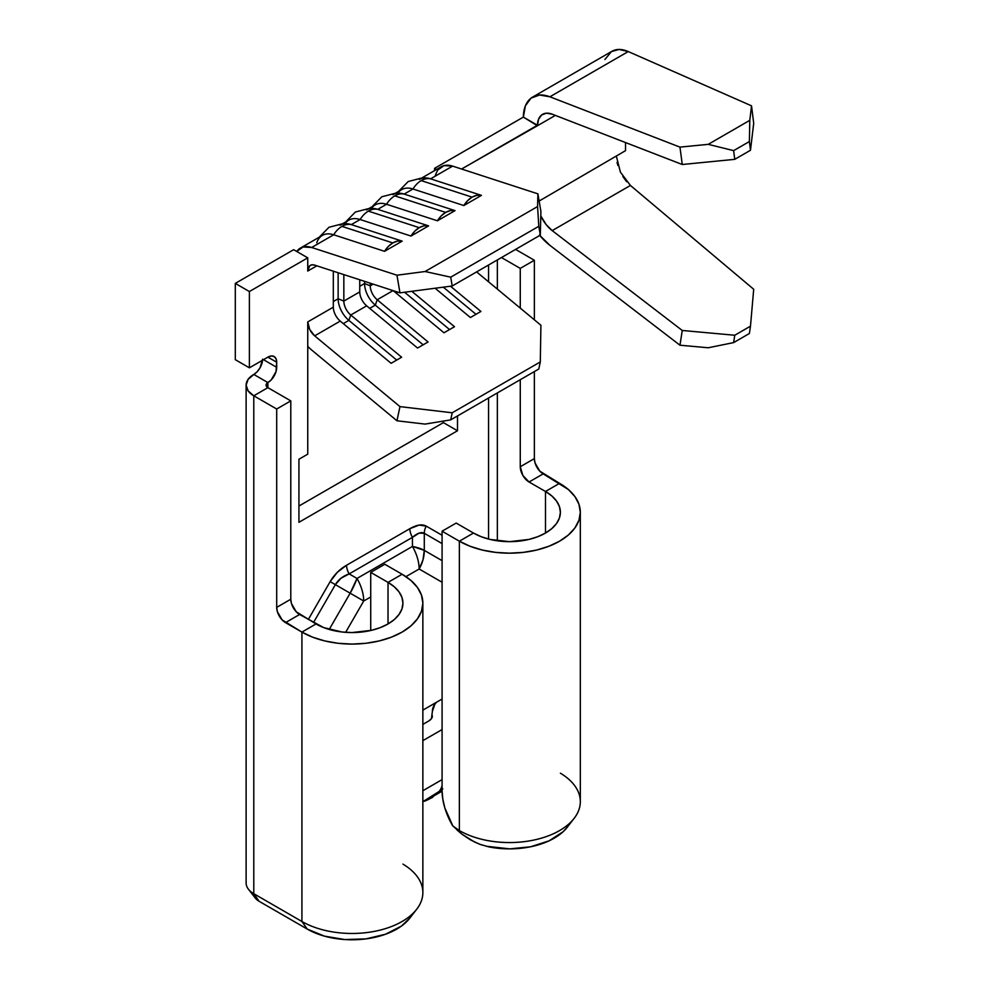 <?xml version="1.0" encoding="UTF-8"?>
<svg xmlns="http://www.w3.org/2000/svg" width="989" height="989" viewBox="0 0 989 989"><rect width="100%" height="100%" fill="white"/><g stroke="black" fill="none" stroke-linecap="round" stroke-linejoin="round"><path stroke-width="1.48" d="M442.083 791.175L424.738 801.251M427.99 798.729L435.852 794.192M436.137 794.019L442.837 788.876L436.137 794.019A32.39 18.704 -120 0 0 442.083 785.501A32.39 18.704 60 0 1 436.137 794.019L422.859 801.683L442.083 789.605A32.39 32.39 180 0 1 436.137 794.019L425.777 800.002M262.604 359.18L260.02 367.859L257.165 371.716L248.115 379.331L246.125 385.117L246.125 883.016A26.159 15.107 0 0 0 253.79 893.697L301.917 921.488L301.917 632.095A70.849 40.908 180 0 0 379.121 640.959A70.849 40.908 180 0 0 422.859 603.166A70.849 40.908 180 0 0 402.115 574.25L388.022 582.385L394.351 586.836L399.062 591.917L401.954 597.43L402.931 603.166A50.921 29.398 180 0 1 371.493 630.327A50.921 29.398 180 0 1 316.01 623.96L301.917 632.095L301.917 921.488L253.79 893.697L253.79 395.798L276.697 409.013L276.697 607.37L277.365 611.647L282.137 619.905L301.917 632.095L312.648 637.188L324.899 640.959L338.189 643.295L352.01 644.074L365.831 643.295L379.121 640.959L391.372 637.188L402.115 632.095L410.93 625.901L417.469 618.83L421.499 611.153L422.859 603.166L421.499 595.193L417.469 587.515L410.93 580.444L402.115 574.25L384.82 564.262L370.727 572.396L388.022 582.385L402.115 574.25L384.82 564.262L370.727 572.396L388.022 582.385L388.022 623.96L380.308 627.619L371.493 630.327L352.01 632.564L342.083 632.008L323.724 627.619L299.593 614.49L285.5 622.625L301.917 632.095L316.01 623.96L296.23 611.771L291.458 603.513L290.791 599.235L290.791 400.879L267.883 387.651L253.79 395.798L276.697 409.013L290.791 400.879L290.791 599.235L276.697 607.37L276.697 409.013L290.791 400.879L267.883 387.651L267.883 382.57L271.258 379.85L276.03 371.592L276.697 362.234L276.03 358.723L274.114 356.522L271.258 355.966L267.883 357.14L249.389 367.821L249.389 291.532L307.752 257.845L296.725 251.478A32.39 18.704 60 0 1 300.359 248.103A32.39 18.704 60 0 1 311.671 247.485L333.689 234.776L384.56 251.317L402.177 241.143L351.305 224.602A22.636 15.552 108 0 0 341.934 226.382L392.806 242.923A22.636 15.552 -72 0 1 402.177 241.143L351.305 224.602L360.12 219.521A32.39 18.704 -120 0 0 348.808 220.127L343.146 223.403M340.006 225.208A32.39 18.704 60 0 1 351.305 224.602L360.12 219.521L410.991 236.05L428.608 225.888L377.736 209.347A22.636 15.552 108 0 0 368.365 211.127L419.237 227.655A22.636 15.552 -72 0 1 428.608 225.888L377.736 209.347L386.538 204.266A32.39 18.704 -120 0 0 375.239 204.871L369.577 208.135M366.424 209.952A32.39 18.704 60 0 1 377.736 209.347L386.538 204.266L437.41 220.794L455.027 210.62L404.167 194.091A22.636 15.552 108 0 0 394.784 195.871L445.656 212.4A22.636 15.552 -72 0 1 455.027 210.62L404.167 194.091L412.969 188.998A32.39 18.704 -120 0 0 401.67 189.616L395.996 192.88M392.856 194.697A32.39 18.704 60 0 1 404.167 194.091L412.969 188.998L463.841 205.539L481.458 195.365L430.586 178.836A22.636 15.552 108 0 0 421.215 180.616L472.087 197.145A22.636 15.552 -72 0 1 481.458 195.365L430.586 178.836L452.616 166.115A32.39 18.704 -120 0 0 441.304 166.721L422.427 177.624M345.631 632.342L363.717 601.015L370.727 596.96L363.717 601.015A32.39 18.704 -120 0 0 357.004 578.441L349.154 573.904L412.438 537.361L412.438 546.435L357.004 578.441L349.154 573.904L341.007 578.219L335.37 584.647L350.155 593.19L329.213 629.461L350.155 593.19A32.39 10.792 -60 0 0 357.004 578.441L350.155 593.19L363.717 601.015L330.153 581.643L308.296 619.51L330.153 581.643C334.195 574.733 339.66 569.256 346.57 565.226L337.286 572.347L330.153 581.643L335.37 584.647L313.513 622.514L335.37 584.647C338.3 579.665 342.886 576.08 349.154 573.904A12.461 7.195 60 0 1 346.57 565.226L409.866 528.682L346.57 565.226A12.461 7.195 -120 0 0 349.154 573.904L412.438 537.361L412.438 546.435L357.004 578.441A32.39 18.704 60 0 1 363.717 601.015L345.631 632.342M405.935 576.636L419.151 569.009L442.083 582.249L419.151 569.009A32.39 18.704 -120 0 0 412.438 546.435A32.39 10.792 -0 0 1 424.293 550.379L424.293 533.306L442.083 543.579L424.293 533.306L419.151 533.108L412.438 537.361A12.461 7.195 60 0 1 409.866 528.682C416.777 524.739 422.241 523.898 426.284 526.148L419.151 525.085L409.866 528.682A12.461 7.195 -120 0 0 412.438 537.361C417.432 533.046 421.388 531.699 424.293 533.306A12.461 10.174 120 0 1 426.284 526.148L442.083 535.272L426.284 526.148A12.461 10.174 -60 0 0 424.293 533.306L424.293 550.379L412.438 546.435A32.39 18.704 60 0 1 419.151 569.009L422.983 559.885L424.293 550.379A32.39 26.443 120 0 1 419.151 569.009L405.935 576.636M442.083 699.038L422.859 710.139L442.083 699.038M432.391 715.9A12.461 7.195 180 0 1 428.744 720.981L431.451 718.644L432.391 711.363A32.39 18.704 180 0 1 436.47 702.277M611.437 51.589L619.126 49.45L628.25 51.564L751.529 105.835L753.705 123.291L751.529 105.835L749.798 120.337L749.39 141.538L750.478 150.266L753.705 123.291L750.478 150.266L734.765 159.34L682.262 164.508L734.765 159.34L733.615 150.637L749.39 141.538L750.478 150.266L734.765 159.34L733.615 150.637L708.223 144.345L749.798 120.337L749.39 141.538L733.615 150.637L708.223 144.345L679.962 147.126L682.262 164.508L552.196 114.18L546.373 113.191L541.626 114.984L538.523 119.348L537.435 125.739L555.348 115.404L537.435 125.739A24.91 14.39 60 0 1 542.602 114.328A24.91 14.39 60 0 1 552.196 114.18L682.262 164.508L679.962 147.126L549.896 96.798L628.25 51.564L751.529 105.835L749.798 120.337L708.223 144.345L679.962 147.126L549.896 96.798L539.524 95.018L531.019 98.146L525.406 105.811L523.354 117.098L537.435 125.739L461.566 169.032L537.435 125.232L523.354 117.098L434.591 168.328L434.591 170.603L434.591 168.328L436.557 169.465L434.591 168.328L523.354 117.098A44.851 25.887 60 0 1 532.638 97.07A44.851 25.887 60 0 1 549.896 96.798L628.25 51.564C621.685 48.745 616.085 48.758 611.437 51.589L604.909 59.501M443.406 421.067L443.406 422.624L298.938 506.034L443.406 422.624L443.406 421.067M435.37 175.164L437.67 170.096L443.987 165.62L452.616 166.115L537.905 193.844L537.571 206.565L425.072 271.518L396.96 275.214L311.671 247.485L303.042 246.99L296.725 251.478L293.646 249.698L235.295 283.398L249.389 291.532L307.752 257.845L293.646 249.698L235.295 283.398L235.295 359.687L249.389 367.821L249.389 291.532L235.295 283.398L235.295 359.687L249.389 367.821L267.883 357.14A12.461 7.195 -60 0 1 274.114 356.522A12.461 7.195 -60 0 1 276.697 362.234L267.883 357.14L276.697 362.234L276.697 367.315L263.482 359.687L276.697 367.315A12.461 7.195 -60 0 1 267.883 382.57L253.79 374.435A12.461 7.195 120 0 0 262.555 360.219M428.744 720.981L422.859 724.381L428.744 720.981M442.083 779.629L422.859 790.73L442.083 779.629M422.859 740.65L442.083 729.561L422.859 740.65M316.777 242.762A32.39 18.704 60 0 1 333.689 234.776L311.671 247.485L396.96 275.214L399.964 292.855L314.675 265.126L311.918 264.817L309.693 265.806L307.752 271.06L307.752 257.845L307.752 271.06L316.826 265.818L307.752 271.06A12.461 7.195 60 0 1 310.323 265.361A12.461 7.195 60 0 1 314.675 265.126L399.964 292.855L452.208 285.994L450.712 277.167L425.072 271.518L537.571 206.565L538.795 226.308L450.712 277.167L538.795 226.308L540.303 235.135L452.208 285.994L540.303 235.135L540.909 211.485L537.905 193.844L540.909 211.485L540.303 235.135L538.795 226.308L537.571 206.565L537.905 193.844L452.616 166.115L430.586 178.836A32.39 18.704 -120 0 0 428.583 178.292M333.318 271.184L333.318 307.159L307.752 321.919L307.752 454.161L298.938 459.242L298.938 522.303L457.499 430.759L457.499 415.949L457.499 430.759L443.406 422.624L457.499 430.759L298.938 522.303L298.938 459.242L307.752 454.161L307.752 321.919L333.318 307.159A12.461 7.195 -120 0 0 340.253 321.091L314.675 335.864A12.461 7.195 60 0 1 307.752 321.919L309.693 329.424L314.675 335.864L340.253 321.091L391.112 363.297L401.633 357.227L350.761 315.021A12.461 7.195 60 0 1 343.838 301.089L343.838 274.608L343.838 301.089L359.749 291.903L343.838 301.089A12.461 7.195 -120 0 0 350.761 315.021L366.672 305.836L350.761 315.021L348.882 320.387L343.282 323.613L348.882 320.387L396.713 360.07L348.882 320.387A19.31 11.151 60 0 1 338.139 298.777A19.31 11.151 -120 0 0 348.882 320.387L350.761 315.021L401.633 357.227L391.112 363.297L340.253 321.091A12.461 7.195 60 0 1 333.318 307.159L333.318 271.184M625.53 142.552L625.53 150.662L539.129 201.051L625.53 150.662L625.53 142.552M488.554 265.015L488.554 281.803L488.554 265.015M488.554 398.011L488.554 539.067L488.554 398.011M359.749 279.776L359.749 291.903A12.461 7.195 -120 0 0 366.672 305.836L417.543 348.041L428.064 341.971L377.192 299.766L393.053 290.605L377.192 299.766A12.461 7.195 60 0 1 370.269 285.833L370.269 283.2L370.269 285.833L373.174 284.14L370.269 285.833A12.461 7.195 -120 0 0 377.192 299.766L375.301 305.131L369.713 308.358L375.301 305.131L423.144 344.815L375.301 305.131A19.31 11.151 60 0 1 364.57 283.522A19.31 11.151 -120 0 0 375.301 305.131L377.192 299.766L428.064 341.971L417.543 348.041L366.672 305.836A12.461 7.195 60 0 1 359.749 291.903L359.749 279.776M393.177 290.642L443.974 332.786L454.495 326.716L411.807 291.298L454.495 326.716L443.974 332.786L393.177 290.642M435.098 288.232L470.393 317.531L480.914 311.448L450.49 286.217L480.914 311.448L470.393 317.531L435.098 288.232M476.611 271.901L540.909 325.245L540.303 361.925L452.208 412.784L399.964 406.615L314.675 335.864L399.964 406.615L396.96 420.782L425.072 424.096L450.712 419.868L452.208 412.784L540.303 361.925L538.795 369.008L450.712 419.868L538.795 369.008L540.303 361.925L540.909 325.245L476.611 271.901M311.671 350.019L396.96 420.782L311.671 350.019A32.39 18.704 60 0 1 307.752 346.335A32.39 18.704 60 0 0 311.671 350.019M349.302 224.058A32.39 18.704 -120 0 1 351.305 224.602A22.636 15.552 -72 0 0 341.934 226.382L392.806 242.923L397.541 241.106L402.177 241.143L384.56 251.317A22.636 15.552 -72 0 1 392.806 242.923L388.356 246.422L384.56 251.317L333.689 234.776A22.636 15.552 -72 0 1 341.934 226.382A22.636 15.552 108 0 0 333.689 234.776A32.39 18.704 -120 0 0 322.389 235.382L300.359 248.103M419.287 179.442A32.39 18.704 60 0 1 430.586 178.836A22.636 15.552 -72 0 0 421.215 180.616A22.636 15.552 108 0 0 412.969 188.998A22.636 15.552 -72 0 1 421.215 180.616L472.087 197.145L467.636 200.643L463.841 205.539A22.636 15.552 -72 0 1 472.087 197.145L476.822 195.34L481.458 195.365L463.841 205.539L412.969 188.998A32.39 18.704 60 0 0 398.048 192.954M620.462 172.21L630.426 185.45L753.705 289.27L630.302 185.351M626.705 181.766L622.885 176.598M617.841 165.46L617.074 162.357M616.444 156.559L620.412 172.123M370.727 572.396L370.727 630.512L370.727 572.396M246.125 385.117A26.159 15.107 180 0 1 253.79 374.435L267.883 382.57A6.231 3.597 180 0 0 266.066 385.117A6.231 3.597 180 0 0 267.883 387.651L266.066 385.117L267.883 382.57L267.883 387.651L253.79 395.798A26.159 15.107 180 0 1 246.125 385.117L248.115 390.89L253.79 395.798L253.79 893.697L259.13 901.3L253.79 893.697A26.159 15.107 180 0 1 248.412 889.185L255.298 898.086A18.606 10.743 0 0 0 259.13 901.3L307.245 929.079L259.13 901.3L255.1 897.814M452.863 826L444.852 807.988L442.788 799.05L442.083 790.582L442.083 531.204L456.176 523.07L442.083 531.204L459.366 541.193L459.366 830.575L452.715 825.852A49.833 28.768 60 0 1 442.083 790.582L442.083 531.204L459.366 541.193L473.471 533.046L456.176 523.07L473.471 533.046L459.366 541.193L470.109 546.274L482.36 550.057L495.65 552.381L509.471 553.172L523.292 552.381L536.582 550.057L548.833 546.274L559.576 541.193L568.391 534.987L574.93 527.916L578.961 520.239L580.32 512.265L578.961 504.279L574.93 496.614L568.391 489.53L543.171 473.867L529.078 482.002L545.483 491.471L559.576 483.337L539.796 471.147L535.024 462.889L534.357 458.612L534.357 371.567L534.357 458.612A12.461 7.195 -120 0 0 543.171 473.867L529.078 482.002L545.483 491.471L545.483 533.046L537.756 536.706L528.954 539.425L509.471 541.663L489.988 539.425L481.186 536.706L473.471 533.046A50.921 29.398 180 0 0 528.954 539.425A50.921 29.398 180 0 0 560.392 512.265L559.415 518.001L556.523 523.515L551.813 528.596L545.483 533.046L545.483 491.471L551.813 495.934L556.523 501.015L559.415 506.529L560.392 512.265A50.921 29.398 180 0 0 545.483 491.471L559.576 483.337A70.849 40.908 180 0 1 580.32 512.265A70.849 40.908 180 0 1 536.582 550.057A70.849 40.908 180 0 1 459.366 541.193L459.366 830.575A70.849 40.908 0 0 0 536.582 839.438A70.849 40.908 0 0 0 580.32 801.646L580.32 512.265M481.692 844.965L474.757 842.121L461.875 834.135L456.819 829.808M520.263 268.39L520.263 308.111L520.263 268.39L534.357 260.255L520.263 268.39L501.472 257.548L520.263 268.39M520.263 379.702L520.263 466.746L534.357 458.612L520.263 466.746L522.847 475.425L529.078 482.002A12.461 7.195 60 0 1 520.263 466.746L520.263 379.702M534.357 319.806L534.357 260.255L515.566 249.413L534.357 260.255L534.357 319.806M497.356 540.822L497.356 392.93L497.356 540.822M497.356 289.122L497.356 259.922L497.356 289.122M567.624 826.779L563.161 831.687L549.105 840.823L530.611 846.782L509.768 848.871L485.982 846.213M410.039 917.841L401.373 926.124L385.549 934.234L365.979 938.882L344.84 939.55L324.503 936.15L307.245 929.079A63.296 36.544 0 0 0 409.792 918.163L416.69 909.262A70.849 40.908 180 0 1 301.917 921.488A70.849 40.908 0 0 0 379.121 930.352A70.849 40.908 0 0 0 422.859 892.56L422.859 603.166M402.931 603.166L401.954 608.903L399.062 614.416L394.351 619.51L388.022 623.96L388.022 582.385A50.921 29.398 180 0 1 402.931 603.166M452.715 825.852L461.875 834.135L470.492 839.896L479.541 844.198L488.875 846.893A63.296 36.544 0 0 0 567.253 827.249L574.152 818.348A70.849 40.908 180 0 1 459.366 830.575L452.715 825.852M560.392 773.2A70.849 40.908 180 0 1 574.152 818.348M301.917 921.488L307.245 929.079L301.917 921.488M402.931 864.114A70.849 40.908 180 0 1 416.69 909.262M290.791 599.235A12.461 7.195 -120 0 0 299.593 614.49L285.5 622.625A12.461 7.195 60 0 1 276.697 607.37L290.791 599.235M452.208 412.784L450.712 419.868L425.072 424.096L396.96 420.782L399.964 406.615L452.208 412.784M425.072 271.518L450.712 277.167L452.208 285.994L399.964 292.855L396.96 275.214L425.072 271.518M539.759 235.444A44.851 25.887 60 0 0 549.896 245.346L679.962 345.21L708.223 347.769L733.615 342.602L734.765 335.246L750.478 326.172L753.705 289.27L750.478 326.172L734.765 335.246L682.262 330.474L552.196 230.61L630.426 185.45L552.196 230.61A24.91 14.39 60 0 1 540.798 215.911L546.373 224.886L552.196 230.61L682.262 330.474L679.962 345.21L549.896 245.346L539.425 235.036M733.615 342.602L749.39 333.503L733.615 342.602L708.223 347.769L679.962 345.21L682.262 330.474L734.765 335.246L733.615 342.602M750.478 326.172L749.39 333.503L750.478 326.172M475.993 314.292L443.282 287.156L475.993 314.292M371.617 208.209A32.39 18.704 60 0 1 386.538 204.266A22.636 15.552 -72 0 1 394.784 195.871A22.636 15.552 -72 0 1 404.167 194.091A32.39 18.704 -120 0 0 402.152 193.547M437.41 220.794A22.636 15.552 -72 0 1 445.656 212.4L394.784 195.871A22.636 15.552 108 0 0 386.538 204.266L437.41 220.794L455.027 210.62L450.403 210.595L445.656 212.4L441.205 215.899L437.41 220.794M345.186 223.477A32.39 18.704 60 0 1 360.12 219.521A22.636 15.552 -72 0 1 368.365 211.127A22.636 15.552 -72 0 1 377.736 209.347A32.39 18.704 -120 0 0 375.721 208.803M410.991 236.05A22.636 15.552 -72 0 1 419.237 227.655L368.365 211.127A22.636 15.552 108 0 0 360.12 219.521L410.991 236.05L428.608 225.888L423.972 225.851L419.237 227.655L414.774 231.166L410.991 236.05M397.788 292.151L396.144 293.103L397.788 292.151M449.562 329.56L404.6 292.25L449.562 329.56M359.749 286.303L364.57 283.522L370.269 285.833L364.57 283.522L364.57 281.346L364.57 283.522L359.749 286.303M333.318 301.558L338.139 298.777L343.838 301.089L338.139 298.777L338.139 272.754L338.139 298.777L333.318 301.558M442.083 560.652L424.293 550.379L442.083 560.652M426.815 800.274L432.762 797.245M432.391 711.363L434.863 704.205L436.458 702.289M532.638 97.07L611.894 51.304M428.694 178.317L423.205 177.637L408.247 181.506L398.518 191.421M402.276 193.572L396.787 192.892L381.816 196.762L372.099 206.689M375.845 208.827L370.356 208.147L355.397 212.017L345.668 221.944M349.414 224.083L343.925 223.403L328.966 227.272L319.237 237.199"/></g></svg>
